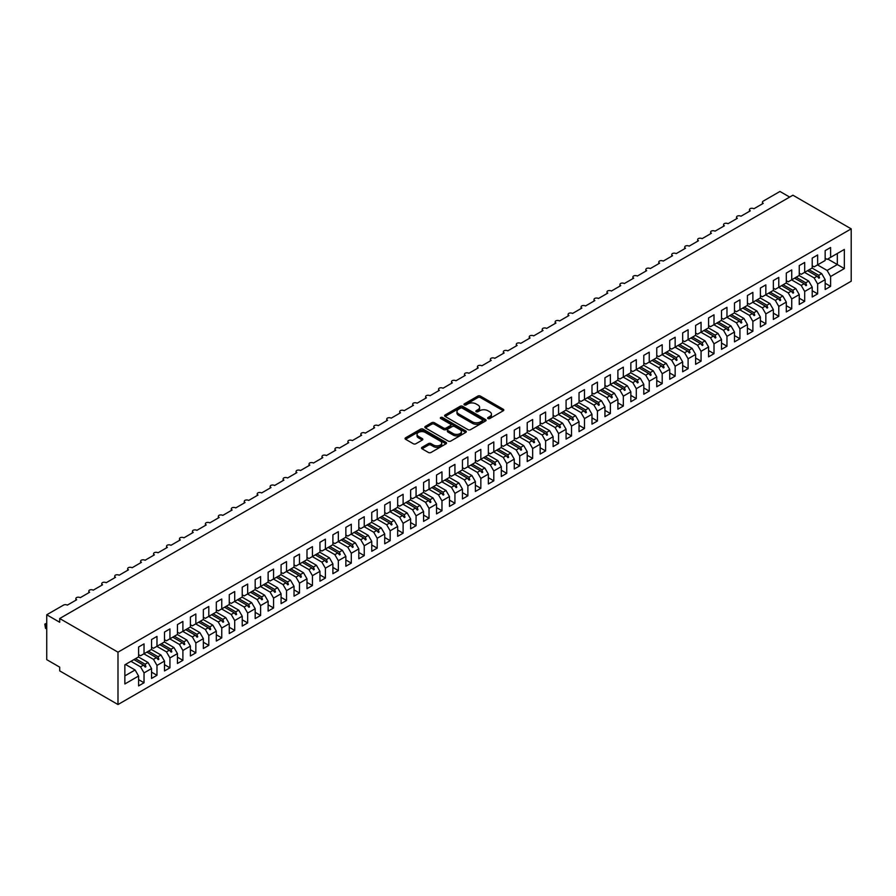 <?xml version="1.0" encoding="UTF-8"?>
<svg xmlns="http://www.w3.org/2000/svg" width="896" height="896" viewBox="0 0 896 896"><rect width="100%" height="100%" fill="white"/><g stroke="black" fill="none" stroke-linecap="round" stroke-linejoin="round"><path stroke-width="1.34" d="M487.995 418.555A1.254 0.728 0 0 0 489.776 418.555L503.294 410.749A1.803 1.042 0 0 0 503.821 410.021A1.803 1.042 0 0 0 503.294 409.282L480.402 396.077A1.803 1.042 0 0 0 477.859 396.077L464.352 403.872A1.254 0.728 0 0 0 466.133 404.902L467.88 403.894A5.757 3.326 0 0 1 476.011 403.894L477.926 404.992A5.757 3.326 0 0 1 479.606 407.344A5.757 3.326 0 0 1 477.926 409.685L476.179 410.704A1.254 0.728 0 0 0 477.96 411.723L479.707 410.715A5.757 3.326 0 0 1 487.838 410.715L489.754 411.813A5.757 3.326 0 0 1 491.434 414.165A5.757 3.326 0 0 1 489.754 416.517L487.995 417.525A1.254 0.728 0 0 0 487.995 418.555L487.995 417.525M422.038 447.317A1.803 1.042 0 0 0 421.512 448.045A1.803 1.042 0 0 0 422.038 448.784L428.456 452.491A1.803 1.042 0 0 0 430.998 452.491L446.006 443.822A1.803 1.042 0 0 0 446.533 443.094A1.803 1.042 0 0 0 446.006 442.355L423.125 429.139A1.803 1.042 0 0 0 420.571 429.139L405.574 437.808A1.803 1.042 0 0 0 405.048 438.536A1.803 1.042 0 0 0 405.574 439.275L413.325 443.755A1.803 1.042 0 0 0 415.867 443.755L422.296 440.048A1.803 1.042 0 0 0 422.822 439.309A1.803 1.042 0 0 0 422.296 438.581L418.443 436.352A4.805 2.778 0 0 1 417.032 434.392A4.805 2.778 0 0 1 420.011 431.827A4.805 2.778 0 0 1 425.253 432.432L440.317 441.123A4.805 2.778 0 0 1 441.728 443.094A4.805 2.778 0 0 1 438.76 445.659A4.805 2.778 0 0 1 433.518 445.054L430.998 443.61A1.803 1.042 0 0 0 428.456 443.61L422.038 447.317L422.038 448.784M851.2 228.861L117.992 652.176L117.992 704.536L851.2 281.221L851.2 228.861L792.904 195.205L59.696 618.52L59.696 622.261L46.738 614.779L63.448 605.136A2.744 1.59 180 0 1 67.334 605.136L76.664 599.749A2.744 1.59 0 0 1 75.858 598.629A2.744 1.59 0 0 1 76.541 597.587A2.744 1.59 180 0 1 80.293 597.654L89.622 592.267A2.744 1.59 0 0 1 88.816 591.147A2.744 1.59 0 0 1 89.499 590.106A2.744 1.59 180 0 1 93.251 590.173L102.57 584.797A2.744 1.59 0 0 1 101.774 583.666A2.744 1.59 0 0 1 102.446 582.624A2.744 1.59 180 0 1 106.198 582.702L115.528 577.315A2.744 1.59 0 0 1 114.722 576.195A2.744 1.59 0 0 1 115.405 575.142A2.744 1.59 180 0 1 119.157 575.221L128.486 569.834A2.744 1.59 0 0 1 127.68 568.714A2.744 1.59 0 0 1 128.363 567.672A2.744 1.59 180 0 1 132.115 567.739L141.434 562.352A2.744 1.59 0 0 1 140.638 561.232A2.744 1.59 0 0 1 141.31 560.19A2.744 1.59 180 0 1 145.062 560.258L154.392 554.87A2.744 1.59 0 0 1 153.586 553.75A2.744 1.59 0 0 1 154.269 552.709A2.744 1.59 180 0 1 158.021 552.776L167.35 547.4A2.744 1.59 0 0 1 166.544 546.28A2.744 1.59 0 0 1 167.216 545.227A2.744 1.59 180 0 1 170.968 545.306L180.298 539.918A2.744 1.59 0 0 1 179.491 538.798A2.744 1.59 0 0 1 180.174 537.746A2.744 1.59 180 0 1 183.926 537.824L193.256 532.437A2.744 1.59 0 0 1 192.45 531.317A2.744 1.59 0 0 1 193.133 530.275A2.744 1.59 180 0 1 196.885 530.342L206.214 524.955A2.744 1.59 0 0 1 205.408 523.835A2.744 1.59 0 0 1 206.08 522.794A2.744 1.59 180 0 1 209.832 522.861L219.162 517.485A2.744 1.59 0 0 1 218.355 516.354A2.744 1.59 0 0 1 219.038 515.312A2.744 1.59 180 0 1 222.79 515.39L232.12 510.003A2.744 1.59 0 0 1 231.314 508.883A2.744 1.59 0 0 1 231.997 507.83A2.744 1.59 180 0 1 235.749 507.909L245.067 502.522A2.744 1.59 0 0 1 244.272 501.402A2.744 1.59 0 0 1 244.944 500.36A2.744 1.59 180 0 1 248.696 500.427L258.026 495.04A2.744 1.59 0 0 1 257.219 493.92A2.744 1.59 0 0 1 257.902 492.878A2.744 1.59 180 0 1 261.654 492.946L270.984 487.558A2.744 1.59 0 0 1 270.178 486.438A2.744 1.59 0 0 1 270.85 485.397A2.744 1.59 180 0 1 274.613 485.475L283.931 480.088A2.744 1.59 0 0 1 283.125 478.968A2.744 1.59 0 0 1 283.808 477.915A2.744 1.59 180 0 1 287.56 477.994L296.89 472.606A2.744 1.59 0 0 1 296.083 471.486A2.744 1.59 0 0 1 296.766 470.445A2.744 1.59 180 0 1 300.518 470.512L309.848 465.125A2.744 1.59 0 0 1 309.042 464.005A2.744 1.59 0 0 1 309.714 462.963A2.744 1.59 180 0 1 313.466 463.03L322.795 457.643A2.744 1.59 0 0 1 321.989 456.523A2.744 1.59 0 0 1 322.672 455.482A2.744 1.59 180 0 1 326.424 455.549L335.754 450.173A2.744 1.59 0 0 1 334.947 449.042A2.744 1.59 0 0 1 335.63 448A2.744 1.59 180 0 1 339.382 448.078L348.701 442.691A2.744 1.59 0 0 1 347.906 441.571A2.744 1.59 0 0 1 348.578 440.518A2.744 1.59 180 0 1 352.33 440.597L361.659 435.21A2.744 1.59 0 0 1 360.853 434.09A2.744 1.59 0 0 1 361.536 433.048A2.744 1.59 180 0 1 365.288 433.115L374.618 427.728A2.744 1.59 0 0 1 373.811 426.608A2.744 1.59 0 0 1 374.483 425.566A2.744 1.59 180 0 1 378.246 425.634L387.565 420.258A2.744 1.59 0 0 1 386.758 419.126A2.744 1.59 0 0 1 387.442 418.085A2.744 1.59 180 0 1 391.194 418.163L400.523 412.776A2.744 1.59 0 0 1 399.717 411.656A2.744 1.59 0 0 1 400.4 410.603A2.744 1.59 180 0 1 404.152 410.682L413.482 405.294A2.744 1.59 0 0 1 412.675 404.174A2.744 1.59 0 0 1 413.347 403.133A2.744 1.59 180 0 1 417.099 403.2L426.429 397.813A2.744 1.59 0 0 1 425.622 396.693A2.744 1.59 0 0 1 426.306 395.651A2.744 1.59 180 0 1 430.058 395.718L439.387 390.331A2.744 1.59 0 0 1 438.581 389.211A2.744 1.59 0 0 1 439.264 388.17A2.744 1.59 180 0 1 443.016 388.237L452.334 382.861A2.744 1.59 0 0 1 451.539 381.741A2.744 1.59 0 0 1 452.211 380.688A2.744 1.59 180 0 1 455.963 380.766L465.293 375.379A2.744 1.59 0 0 1 464.486 374.259A2.744 1.59 0 0 1 465.17 373.206A2.744 1.59 180 0 1 468.922 373.285L478.251 367.898A2.744 1.59 0 0 1 477.445 366.778A2.744 1.59 0 0 1 478.128 365.736A2.744 1.59 180 0 1 481.88 365.803L491.198 360.416A2.744 1.59 0 0 1 490.392 359.296A2.744 1.59 0 0 1 491.075 358.254A2.744 1.59 180 0 1 494.827 358.322L504.157 352.946A2.744 1.59 0 0 1 503.35 351.814A2.744 1.59 0 0 1 504.034 350.773A2.744 1.59 180 0 1 507.786 350.851L517.115 345.464A2.744 1.59 0 0 1 516.309 344.344A2.744 1.59 0 0 1 516.981 343.291A2.744 1.59 180 0 1 520.733 343.37L530.062 337.982A2.744 1.59 0 0 1 529.256 336.862A2.744 1.59 0 0 1 529.939 335.821A2.744 1.59 180 0 1 533.691 335.888L543.021 330.501A2.744 1.59 0 0 1 542.214 329.381A2.744 1.59 0 0 1 542.898 328.339A2.744 1.59 180 0 1 546.65 328.406L555.968 323.019A2.744 1.59 0 0 1 555.173 321.899A2.744 1.59 0 0 1 555.845 320.858A2.744 1.59 180 0 1 559.597 320.936L568.926 315.549A2.744 1.59 0 0 1 568.12 314.429A2.744 1.59 0 0 1 568.803 313.376A2.744 1.59 180 0 1 572.555 313.454L581.885 308.067A2.744 1.59 0 0 1 581.078 306.947A2.744 1.59 0 0 1 581.762 305.906A2.744 1.59 180 0 1 585.514 305.973L594.832 300.586A2.744 1.59 0 0 1 594.026 299.466A2.744 1.59 0 0 1 594.709 298.424A2.744 1.59 180 0 1 598.461 298.491L607.79 293.104A2.744 1.59 0 0 1 606.984 291.984A2.744 1.59 0 0 1 607.667 290.942A2.744 1.59 180 0 1 611.419 291.01L620.749 285.634A2.744 1.59 0 0 1 619.942 284.502A2.744 1.59 0 0 1 620.614 283.461A2.744 1.59 180 0 1 624.366 283.539L633.696 278.152A2.744 1.59 0 0 1 632.89 277.032A2.744 1.59 0 0 1 633.573 275.979A2.744 1.59 180 0 1 637.325 276.058L646.654 270.67A2.744 1.59 0 0 1 645.848 269.55A2.744 1.59 0 0 1 646.531 268.509A2.744 1.59 180 0 1 650.283 268.576L659.602 263.189A2.744 1.59 0 0 1 658.806 262.069A2.744 1.59 0 0 1 659.478 261.027A2.744 1.59 180 0 1 663.23 261.094L672.56 255.718A2.744 1.59 0 0 1 671.754 254.587A2.744 1.59 0 0 1 672.437 253.546A2.744 1.59 180 0 1 676.189 253.624L685.518 248.237A2.744 1.59 0 0 1 684.712 247.117A2.744 1.59 0 0 1 685.395 246.064A2.744 1.59 180 0 1 689.147 246.142L698.466 240.755A2.744 1.59 0 0 1 697.659 239.635A2.744 1.59 0 0 1 698.342 238.594A2.744 1.59 180 0 1 702.094 238.661L711.424 233.274A2.744 1.59 0 0 1 710.618 232.154A2.744 1.59 0 0 1 711.301 231.112A2.744 1.59 180 0 1 715.053 231.179L724.382 225.792A2.744 1.59 0 0 1 723.576 224.672A2.744 1.59 0 0 1 724.248 223.63A2.744 1.59 180 0 1 728 223.698L737.33 218.322A2.744 1.59 0 0 1 736.523 217.202A2.744 1.59 0 0 1 737.206 216.149A2.744 1.59 180 0 1 740.958 216.227L750.288 210.84A2.744 1.59 0 0 1 749.482 209.72A2.744 1.59 0 0 1 750.165 208.667A2.744 1.59 180 0 1 753.917 208.746L763.235 203.358A2.744 1.59 0 0 1 762.44 202.238A2.744 1.59 0 0 1 763.235 201.118L779.957 191.464L789.667 197.075M117.992 652.176L59.696 618.52M468.003 429.654A1.803 1.042 0 0 0 470.546 429.654L485.554 420.997A1.803 1.042 0 0 0 486.08 420.258A1.803 1.042 0 0 0 485.554 419.53L462.661 406.314A1.803 1.042 0 0 0 460.118 406.314L445.122 414.971A1.803 1.042 0 0 0 444.595 415.71A1.803 1.042 0 0 0 445.122 416.438L468.003 429.654M441.235 418.824A1.254 0.728 0 0 1 442.512 419.003L465.752 432.421L450.778 441.078A1.803 1.042 0 0 1 448.235 441.078L425.342 427.862L425.342 426.395A1.803 1.042 0 0 0 424.816 427.123A1.803 1.042 0 0 0 425.342 427.862M425.342 426.395L431.771 422.688A1.803 1.042 0 0 1 434.314 422.688L443.587 428.042A1.803 1.042 0 0 0 446.13 428.042L450.397 425.578A1.803 1.042 0 0 0 450.923 424.85A1.803 1.042 0 0 0 450.397 424.11L440.731 418.533A1.254 0.728 0 0 1 442.512 417.502L465.774 430.942A1.803 1.042 0 0 1 466.301 431.682A1.803 1.042 0 0 1 465.774 432.41L465.774 430.942M138.589 654.651L140.526 655.771L144.032 653.744L144.032 643.877L138.589 647.013L138.589 656.891L124.858 664.821L124.858 683.962L138.589 676.032L135.094 669.984L125.507 664.44M138.589 679.627L144.032 682.763L144.032 672.896L151.547 668.562L148.042 662.502L138.454 656.97M130.939 661.304L140.526 666.837L144.032 672.896M151.547 647.17L153.485 648.29L156.979 646.274L156.979 636.395L151.547 639.542L151.547 649.41L144.032 653.744M151.547 672.146L156.979 675.293L156.979 665.414L164.494 661.08L161 655.021L151.413 649.488M143.898 653.822L153.485 659.355L156.979 665.414M164.494 639.688L166.443 640.808L169.938 638.792L169.938 628.914L164.494 632.061L164.494 641.928L156.979 646.274M164.494 664.664L169.938 667.811L169.938 657.933L177.453 653.598L173.958 647.539L164.371 642.006M156.856 646.341L166.443 651.874L169.938 657.933M177.453 632.206L179.39 633.326L182.896 631.31L182.896 621.443L177.453 624.579L177.453 634.458L169.938 638.792M177.453 657.194L182.896 660.33L182.896 650.462L190.4 646.117L186.906 640.058L177.318 634.525M169.803 638.87L179.39 644.403L182.896 650.462M190.4 624.725L192.349 625.856L195.843 623.829L195.843 613.962L190.4 617.098L190.4 626.976L182.896 631.31M190.4 649.712L195.843 652.848L195.843 642.981L203.358 638.646L199.864 632.587L190.277 627.043M182.762 631.389L192.349 636.922L195.843 642.981M203.358 617.254L205.307 618.374L208.802 616.358L208.802 606.48L203.358 609.627L203.358 619.494L195.843 623.829M203.358 642.23L208.802 645.378L208.802 635.499L216.317 631.165L212.811 625.106L203.224 619.573M195.72 623.907L205.307 629.44L208.802 635.499M216.317 609.773L218.254 610.893L221.749 608.877L221.749 598.998L216.317 602.146L216.317 612.013L208.802 616.358M216.317 634.749L221.749 637.896L221.749 628.018L229.264 623.683L225.77 617.624L216.182 612.091M208.667 616.426L218.254 621.958L221.749 628.018M229.264 602.291L231.213 603.411L234.707 601.395L234.707 591.528L229.264 594.664L229.264 604.531L221.749 608.877M229.264 627.278L234.707 630.414L234.707 620.547L242.222 616.202L238.728 610.142L229.141 604.61M221.626 608.944L231.213 614.488L234.707 620.547M242.222 594.81L244.16 595.941L247.666 593.914L247.666 584.046L242.222 587.182L242.222 597.061L234.707 601.395M242.222 619.797L247.666 622.933L247.666 613.066L255.181 608.72L251.675 602.672L242.088 597.128M234.584 601.474L244.16 607.006L247.666 613.066M255.181 587.339L257.118 588.459L260.613 586.432L260.613 576.565L255.181 579.701L255.181 589.579L247.666 593.914M255.181 612.315L260.613 615.451L260.613 605.584L268.128 601.25L264.634 595.19L255.046 589.658M247.531 593.992L257.118 599.525L260.613 605.584M268.128 579.858L270.077 580.978L273.571 578.962L273.571 569.083L268.128 572.23L268.128 582.098L260.613 586.432M268.128 604.834L273.571 607.981L273.571 598.102L281.086 593.768L277.592 587.709L268.005 582.176M260.49 586.51L270.077 592.043L273.571 598.102M281.086 572.376L283.024 573.496L286.53 571.48L286.53 561.602L281.086 564.749L281.086 574.616L273.571 578.962M281.086 597.352L286.53 600.499L286.53 590.621L294.034 586.286L290.539 580.227L280.952 574.694M273.437 579.029L283.024 584.573L286.53 590.621M294.034 564.894L295.982 566.014L299.477 563.998L299.477 554.131L294.034 557.267L294.034 567.146L286.53 571.48M294.034 589.882L299.477 593.018L299.477 583.15L306.992 578.805L303.498 572.746L293.91 567.213M286.395 571.558L295.982 577.091L299.477 583.15M306.992 557.424L308.941 558.544L312.435 556.517L312.435 546.65L306.992 549.786L306.992 559.664L299.477 563.998M306.992 582.4L312.435 585.536L312.435 575.669L319.95 571.334L316.445 565.275L306.858 559.742M299.354 564.077L308.941 569.61L312.435 575.669M319.95 549.942L321.888 551.062L325.382 549.046L325.382 539.168L319.95 542.315L319.95 552.182L312.435 556.517M319.95 574.918L325.382 578.066L325.382 568.187L332.898 563.853L329.403 557.794L319.816 552.261M312.301 556.595L321.888 562.128L325.382 568.187M332.898 542.461L334.846 543.581L338.341 541.565L338.341 531.686L332.898 534.834L332.898 544.701L325.382 549.046M332.898 567.437L338.341 570.584L338.341 560.706L345.856 556.371L342.362 550.312L332.774 544.779M325.259 549.114L334.846 554.646L338.341 560.706M345.856 534.979L347.794 536.099L351.299 534.083L351.299 524.216L345.856 527.352L345.856 537.23L338.341 541.565M345.856 559.966L351.299 563.102L351.299 553.235L358.814 548.89L355.309 542.83L345.722 537.298M338.218 541.643L347.794 547.176L351.299 553.235M358.814 527.498L360.752 528.629L364.246 526.602L364.246 516.734L358.814 519.87L358.814 529.749L351.299 534.083M358.814 552.485L364.246 555.621L364.246 545.754L371.762 541.408L368.267 535.36L358.68 529.816M351.165 534.162L360.752 539.694L364.246 545.754M371.762 520.027L373.71 521.147L377.205 519.131L377.205 509.253L371.762 512.389L371.762 522.267L364.246 526.602M371.762 545.003L377.205 548.15L377.205 538.272L384.72 533.938L381.226 527.878L371.638 522.346M364.123 526.68L373.71 532.213L377.205 538.272M384.72 512.546L386.658 513.666L390.163 511.65L390.163 501.771L384.72 504.918L384.72 514.786L377.205 519.131M384.72 537.522L390.163 540.669L390.163 530.79L397.667 526.456L394.173 520.397L384.586 514.864M377.07 519.198L386.658 524.731L390.163 530.79M397.667 505.064L399.616 506.184L403.11 504.168L403.11 494.29L397.667 497.437L397.667 507.304L390.163 511.65M397.667 530.04L403.11 533.187L403.11 523.309L410.626 518.974L407.131 512.915L397.544 507.382M390.029 511.717L399.616 517.261L403.11 523.309M410.626 497.582L412.574 498.702L416.069 496.686L416.069 486.819L410.626 489.955L410.626 499.834L403.11 504.168M410.626 522.57L416.069 525.706L416.069 515.838L423.584 511.493L420.078 505.434L410.502 499.901M402.987 504.246L412.574 509.779L416.069 515.838M423.584 490.112L425.522 491.232L429.027 489.205L429.027 479.338L423.584 482.474L423.584 492.352L416.069 496.686M423.584 515.088L429.027 518.224L429.027 508.357L436.531 504.022L433.037 497.963L423.45 492.43M415.934 496.765L425.522 502.298L429.027 508.357M436.531 482.63L438.48 483.75L441.974 481.734L441.974 471.856L436.531 475.003L436.531 484.87L429.027 489.205M436.531 507.606L441.974 510.754L441.974 500.875L449.49 496.541L445.995 490.482L436.408 484.949M428.893 489.283L438.48 494.816L441.974 500.875M449.49 475.149L451.427 476.269L454.933 474.253L454.933 464.374L449.49 467.522L449.49 477.389L441.974 481.734M449.49 500.125L454.933 503.272L454.933 493.394L462.448 489.059L458.942 483L449.355 477.467M441.851 481.802L451.427 487.334L454.933 493.394M462.448 467.667L464.386 468.787L467.88 466.771L467.88 456.904L462.448 460.04L462.448 469.918L454.933 474.253M462.448 492.654L467.88 495.79L467.88 485.923L475.395 481.578L471.901 475.518L462.314 469.986M454.798 474.331L464.386 479.864L467.88 485.923M475.395 460.186L477.344 461.317L480.838 459.29L480.838 449.422L475.395 452.558L475.395 462.437L467.88 466.771M475.395 485.173L480.838 488.309L480.838 478.442L488.354 474.107L484.859 468.048L475.272 462.504M467.757 466.85L477.344 472.382L480.838 478.442M488.354 452.715L490.291 453.835L493.797 451.819L493.797 441.941L488.354 445.088L488.354 454.955L480.838 459.29M488.354 477.691L493.797 480.838L493.797 470.96L501.301 466.626L497.806 460.566L488.219 455.034M480.704 459.368L490.291 464.901L493.797 470.96M501.301 445.234L503.25 446.354L506.744 444.338L506.744 434.459L501.301 437.606L501.301 447.474L493.797 451.819M501.301 470.21L506.744 473.357L506.744 463.478L514.259 459.144L510.765 453.085L501.178 447.552M493.662 451.886L503.25 457.419L506.744 463.478M514.259 437.752L516.208 438.872L519.702 436.856L519.702 426.989L514.259 430.125L514.259 439.992L506.744 444.338M514.259 462.739L519.702 465.875L519.702 456.008L527.218 451.662L523.712 445.603L514.136 440.07M506.621 444.405L516.208 449.949L519.702 456.008M527.218 430.27L529.155 431.402L532.661 429.374L532.661 419.507L527.218 422.643L527.218 432.522L519.702 436.856M527.218 455.258L532.661 458.394L532.661 448.526L540.165 444.181L536.67 438.133L527.083 432.589M519.568 436.934L529.155 442.467L532.661 448.526M540.165 422.8L542.114 423.92L545.608 421.893L545.608 412.026L540.165 415.162L540.165 425.04L532.661 429.374M540.165 447.776L545.608 450.912L545.608 441.045L553.123 436.71L549.629 430.651L540.042 425.118M532.526 429.453L542.114 434.986L545.608 441.045M553.123 415.318L555.061 416.438L558.566 414.422L558.566 404.544L553.123 407.691L553.123 417.558L545.608 421.893M553.123 440.294L558.566 443.442L558.566 433.563L566.082 429.229L562.576 423.17L552.989 417.637M545.485 421.971L555.061 427.504L558.566 433.563M566.082 407.837L568.019 408.957L571.514 406.941L571.514 397.062L566.082 400.21L566.082 410.077L558.566 414.422M566.082 432.813L571.514 435.96L571.514 426.082L579.029 421.747L575.534 415.688L565.947 410.155M558.432 414.49L568.019 420.034L571.514 426.082M579.029 400.355L580.978 401.475L584.472 399.459L584.472 389.592L579.029 392.728L579.029 402.606L571.514 406.941M579.029 425.342L584.472 428.478L584.472 418.611L591.987 414.266L588.493 408.206L578.906 402.674M571.39 407.019L580.978 412.552L584.472 418.611M591.987 392.885L593.925 394.005L597.43 391.978L597.43 382.11L591.987 385.246L591.987 395.125L584.472 399.459M591.987 417.861L597.43 420.997L597.43 411.13L604.946 406.795L601.44 400.736L591.853 395.203M584.338 399.538L593.925 405.07L597.43 411.13M604.946 385.403L606.883 386.523L610.378 384.507L610.378 374.629L604.946 377.776L604.946 387.643L597.43 391.978M604.946 410.379L610.378 413.526L610.378 403.648L617.893 399.314L614.398 393.254L604.811 387.722M597.296 392.056L606.883 397.589L610.378 403.648M617.893 377.922L619.842 379.042L623.336 377.026L623.336 367.147L617.893 370.294L617.893 380.162L610.378 384.507M617.893 402.898L623.336 406.045L623.336 396.166L630.851 391.832L627.346 385.773L617.77 380.24M610.254 384.574L619.842 390.107L623.336 396.166M630.851 370.44L632.789 371.56L636.294 369.544L636.294 359.677L630.851 362.813L630.851 372.691L623.336 377.026M630.851 395.427L636.294 398.563L636.294 388.696L643.798 384.35L640.304 378.291L630.717 372.758M623.202 377.104L632.789 382.637L636.294 388.696M643.798 362.958L645.747 364.09L649.242 362.062L649.242 352.195L643.798 355.331L643.798 365.21L636.294 369.544M643.798 387.946L649.242 391.082L649.242 381.214L656.757 376.869L653.262 370.821L643.675 365.277M636.16 369.622L645.747 375.155L649.242 381.214M656.757 355.488L658.706 356.608L662.2 354.592L662.2 344.714L656.757 347.85L656.757 357.728L649.242 362.062M656.757 380.464L662.2 383.6L662.2 373.733L669.715 369.398L666.21 363.339L656.622 357.806M649.118 362.141L658.706 367.674L662.2 373.733M669.715 348.006L671.653 349.126L675.147 347.11L675.147 337.232L669.715 340.379L669.715 350.246L662.2 354.592M669.715 372.982L675.147 376.13L675.147 366.251L682.662 361.917L679.168 355.858L669.581 350.325M662.066 354.659L671.653 360.192L675.147 366.251M682.662 340.525L684.611 341.645L688.106 339.629L688.106 329.75L682.662 332.898L682.662 342.765L675.147 347.11M682.662 365.501L688.106 368.648L688.106 358.77L695.621 354.435L692.126 348.376L682.539 342.843M675.024 347.178L684.611 352.722L688.106 358.77M695.621 333.043L697.558 334.163L701.064 332.147L701.064 322.28L695.621 325.416L695.621 335.294L688.106 339.629M695.621 358.03L701.064 361.166L701.064 351.299L708.579 346.954L705.074 340.894L695.486 335.362M687.971 339.707L697.558 345.24L701.064 351.299M708.579 325.573L710.517 326.693L714.011 324.666L714.011 314.798L708.579 317.934L708.579 327.813L701.064 332.147M708.579 350.549L714.011 353.685L714.011 343.818L721.526 339.483L718.032 333.424L708.445 327.891M700.93 332.226L710.517 337.758L714.011 343.818M721.526 318.091L723.475 319.211L726.97 317.195L726.97 307.317L721.526 310.464L721.526 320.331L714.011 324.666M721.526 343.067L726.97 346.214L726.97 336.336L734.485 332.002L730.979 325.942L721.403 320.41M713.888 324.744L723.475 330.277L726.97 336.336M734.485 310.61L736.422 311.73L739.928 309.714L739.928 299.835L734.485 302.982L734.485 312.85L726.97 317.195M734.485 335.586L739.928 338.733L739.928 328.854L747.432 324.52L743.938 318.461L734.35 312.928M726.835 317.262L736.422 322.795L739.928 328.854M747.432 303.128L749.381 304.248L752.875 302.232L752.875 292.365L747.432 295.501L747.432 305.379L739.928 309.714M747.432 328.115L752.875 331.251L752.875 321.384L760.39 317.038L756.896 310.979L747.309 305.446M739.794 309.792L749.381 315.325L752.875 321.384M760.39 295.646L762.339 296.778L765.834 294.75L765.834 284.883L760.39 288.019L760.39 297.898L752.875 302.232M760.39 320.634L765.834 323.77L765.834 313.902L773.349 309.568L769.843 303.509L760.256 297.965M752.752 302.31L762.339 307.843L765.834 313.902M773.349 288.176L775.286 289.296L778.781 287.28L778.781 277.402L773.349 280.549L773.349 290.416L765.834 294.75M773.349 313.152L778.781 316.299L778.781 306.421L786.296 302.086L782.802 296.027L773.214 290.494M765.699 294.829L775.286 300.362L778.781 306.421M786.296 280.694L788.245 281.814L791.739 279.798L791.739 269.92L786.296 273.067L786.296 282.934L778.781 287.28M786.296 305.67L791.739 308.818L791.739 298.939L799.254 294.605L795.76 288.546L786.173 283.013M778.658 287.347L788.245 292.88L791.739 298.939M799.254 273.213L801.192 274.333L804.698 272.317L804.698 262.45L799.254 265.586L799.254 275.453L791.739 279.798M799.254 298.2L804.698 301.336L804.698 291.469L812.213 287.123L808.707 281.064L799.12 275.531M791.605 279.866L801.192 285.41L804.698 291.469M812.213 265.731L814.15 266.862L817.645 264.835L817.645 254.968L812.213 258.104L812.213 267.982L804.698 272.317M812.213 290.718L817.645 293.854L817.645 283.987L825.16 279.642L825.16 289.52L830.603 286.373L830.603 276.506L844.334 268.576L837.334 264.544L837.334 253.467L844.334 249.435L844.334 268.576M804.563 272.395L814.15 277.928L817.645 283.987M825.16 258.261L827.109 259.381L830.603 257.354L830.603 247.486L825.16 250.622L825.16 260.501L817.645 264.835M825.16 283.237L830.603 286.373M817.522 264.914L827.109 270.446L830.603 276.506M46.738 614.779L46.738 659.658L59.696 667.139L59.696 670.88L117.992 704.536M144.032 682.763L138.589 685.91L138.589 676.032M156.979 675.293L151.547 678.429L151.547 668.562M169.938 667.811L164.494 670.947L164.494 661.08M182.896 660.33L177.453 663.477L177.453 653.598M195.843 652.848L190.4 655.995L190.4 646.117M208.802 645.378L203.358 648.514L203.358 638.646M221.749 637.896L216.317 641.032L216.317 631.165M234.707 630.414L229.264 633.55L229.264 623.683M247.666 622.933L242.222 626.08L242.222 616.202M260.613 615.451L255.181 618.598L255.181 608.72M273.571 607.981L268.128 611.117L268.128 601.25M286.53 600.499L281.086 603.635L281.086 593.768M299.477 593.018L294.034 596.165L294.034 586.286M312.435 585.536L306.992 588.683L306.992 578.805M325.382 578.066L319.95 581.202L319.95 571.334M338.341 570.584L332.898 573.72L332.898 563.853M351.299 563.102L345.856 566.25L345.856 556.371M364.246 555.621L358.814 558.768L358.814 548.89M377.205 548.15L371.762 551.286L371.762 541.408M390.163 540.669L384.72 543.805L384.72 533.938M403.11 533.187L397.667 536.323L397.667 526.456M416.069 525.706L410.626 528.853L410.626 518.974M429.027 518.224L423.584 521.371L423.584 511.493M441.974 510.754L436.531 513.89L436.531 504.022M454.933 503.272L449.49 506.408L449.49 496.541M467.88 495.79L462.448 498.938L462.448 489.059M480.838 488.309L475.395 491.456L475.395 481.578M493.797 480.838L488.354 483.974L488.354 474.107M506.744 473.357L501.301 476.493L501.301 466.626M519.702 465.875L514.259 469.011L514.259 459.144M532.661 458.394L527.218 461.541L527.218 451.662M545.608 450.912L540.165 454.059L540.165 444.181M558.566 443.442L553.123 446.578L553.123 436.71M571.514 435.96L566.082 439.096L566.082 429.229M584.472 428.478L579.029 431.626L579.029 421.747M597.43 420.997L591.987 424.144L591.987 414.266M610.378 413.526L604.946 416.662L604.946 406.795M623.336 406.045L617.893 409.181L617.893 399.314M636.294 398.563L630.851 401.71L630.851 391.832M649.242 391.082L643.798 394.229L643.798 384.35M662.2 383.6L656.757 386.747L656.757 376.869M675.147 376.13L669.715 379.266L669.715 369.398M688.106 368.648L682.662 371.784L682.662 361.917M701.064 361.166L695.621 364.314L695.621 354.435M714.011 353.685L708.579 356.832L708.579 346.954M726.97 346.214L721.526 349.35L721.526 339.483M739.928 338.733L734.485 341.869L734.485 332.002M752.875 331.251L747.432 334.398L747.432 324.52M765.834 323.77L760.39 326.917L760.39 317.038M778.781 316.299L773.349 319.435L773.349 309.568M791.739 308.818L786.296 311.954L786.296 302.086M804.698 301.336L799.254 304.472L799.254 294.605M817.645 293.854L812.213 297.002L812.213 287.123M830.603 257.354L844.334 249.435M145.085 653.139L145.902 652.669M135.498 658.672L145.085 664.205L148.042 662.502M140.526 666.837L143.494 665.123L145.264 667.094L145.902 666.725L145.085 664.205M133.907 659.59L143.494 665.123M158.032 645.658L158.861 645.187M148.456 651.19L158.032 656.734L161 655.021M153.485 659.355L156.442 657.653L158.211 659.624L158.861 659.243L158.032 656.734M146.866 652.109L156.442 657.653M170.99 638.187L171.819 637.706M161.403 643.72L170.99 649.253L173.958 647.539M166.443 651.874L169.4 650.171L171.17 652.142L171.819 651.762L170.99 649.253M159.813 644.638L169.4 650.171M183.949 630.706L184.766 630.224M174.362 636.238L183.949 641.771L186.906 640.058M179.39 644.403L182.358 642.69L184.117 644.661L184.766 644.291L183.949 641.771M172.771 637.157L182.358 642.69M196.896 623.224L197.725 622.742M187.309 628.757L196.896 634.29L199.864 632.587M192.349 636.922L195.306 635.208L197.075 637.179L197.725 636.81L196.896 634.29M185.718 629.675L195.306 635.208M209.854 615.742L210.683 615.272M200.267 621.275L209.854 626.819L212.811 625.106M205.307 629.44L208.264 627.738L210.034 629.709L210.683 629.328L209.854 626.819M198.677 622.194L208.264 627.738M222.813 608.261L223.63 607.79M213.226 613.805L222.813 619.338L225.77 617.624M218.254 621.958L221.222 620.256L222.981 622.227L223.63 621.846L222.813 619.338M211.635 614.723L221.222 620.256M235.76 600.79L236.589 600.309M226.173 606.323L235.76 611.856L238.728 610.142M231.213 614.488L234.17 612.774L235.939 614.746L236.589 614.376L235.76 611.856M224.582 607.242L234.17 612.774M248.718 593.309L249.536 592.827M239.131 598.842L248.718 604.374L251.675 602.672M244.16 607.006L247.128 605.293L248.898 607.264L249.536 606.894L248.718 604.374M237.541 599.76L247.128 605.293M261.666 585.827L262.494 585.357M252.09 591.36L261.666 596.893L264.634 595.19M257.118 599.525L260.075 597.811L261.845 599.782L262.494 599.413L261.666 596.893M250.499 592.278L260.075 597.811M274.624 578.346L275.453 577.875M265.037 583.878L274.624 589.422L277.592 587.709M270.077 592.043L273.034 590.341L274.803 592.312L275.453 591.931L274.624 589.422M263.446 584.797L273.034 590.341M287.582 570.875L288.4 570.394M277.995 576.408L287.582 581.941L290.539 580.227M283.024 584.573L285.992 582.859L287.75 584.83L288.4 584.461L287.582 581.941M276.405 577.326L285.992 582.859M300.53 563.394L301.358 562.912M290.942 568.926L300.53 574.459L303.498 572.746M295.982 577.091L298.939 575.378L300.709 577.349L301.358 576.979L300.53 574.459M289.352 569.845L298.939 575.378M313.488 555.912L314.317 555.442M303.901 561.445L313.488 566.978L316.445 565.275M308.941 569.61L311.898 567.896L313.667 569.867L314.317 569.498L313.488 566.978M302.31 562.363L311.898 567.896M326.446 548.43L327.264 547.96M316.859 553.963L326.446 559.507L329.403 557.794M321.888 562.128L324.856 560.426L326.614 562.397L327.264 562.016L326.446 559.507M315.269 554.882L324.856 560.426M339.394 540.949L340.222 540.478M329.806 546.493L339.394 552.026L342.362 550.312M334.846 554.646L337.803 552.944L339.573 554.915L340.222 554.534L339.394 552.026M328.216 547.411L337.803 552.944M352.352 533.478L353.17 532.997M342.765 539.011L352.352 544.544L355.309 542.83M347.794 547.176L350.762 545.462L352.531 547.434L353.17 547.064L352.352 544.544M341.174 539.93L350.762 545.462M365.31 525.997L366.128 525.515M355.723 531.53L365.31 537.062L368.267 535.36M360.752 539.694L363.709 537.981L365.478 539.952L366.128 539.582L365.31 537.062M354.133 532.448L363.709 537.981M378.258 518.515L379.086 518.045M368.67 524.048L378.258 529.581L381.226 527.878M373.71 532.213L376.667 530.499L378.437 532.482L379.086 532.101L378.258 529.581M367.08 524.966L376.667 530.499M391.216 511.034L392.034 510.563M381.629 516.578L391.216 522.11L394.173 520.397M386.658 524.731L389.626 523.029L391.395 525L392.034 524.619L391.216 522.11M380.038 517.496L389.626 523.029M404.163 503.563L404.992 503.082M394.576 509.096L404.163 514.629L407.131 512.915M399.616 517.261L402.573 515.547L404.342 517.518L404.992 517.149L404.163 514.629M392.986 510.014L402.573 515.547M417.122 496.082L417.95 495.6M407.534 501.614L417.122 507.147L420.078 505.434M412.574 509.779L415.531 508.066L417.301 510.037L417.95 509.667L417.122 507.147M405.944 502.533L415.531 508.066M430.08 488.6L430.898 488.13M420.493 494.133L430.08 499.666L433.037 497.963M425.522 502.298L428.49 500.584L430.248 502.555L430.898 502.186L430.08 499.666M418.902 495.051L428.49 500.584M443.027 481.118L443.856 480.648M433.44 486.651L443.027 492.195L445.995 490.482M438.48 494.816L441.437 493.114L443.206 495.085L443.856 494.704L443.027 492.195M431.85 487.57L441.437 493.114M455.986 473.648L456.803 473.166M446.398 479.181L455.986 484.714L458.942 483M451.427 487.334L454.395 485.632L456.165 487.603L456.803 487.222L455.986 484.714M444.808 480.099L454.395 485.632M468.944 466.166L469.762 465.685M459.357 471.699L468.944 477.232L471.901 475.518M464.386 479.864L467.354 478.15L469.112 480.122L469.762 479.752L468.944 477.232M457.766 472.618L467.354 478.15M481.891 458.685L482.72 458.203M472.304 464.218L481.891 469.75L484.859 468.048M477.344 472.382L480.301 470.669L482.07 472.64L482.72 472.27L481.891 469.75M470.714 465.136L480.301 470.669M494.85 451.203L495.667 450.733M485.262 456.736L494.85 462.28L497.806 460.566M490.291 464.901L493.259 463.198L495.029 465.17L495.667 464.789L494.85 462.28M483.672 457.654L493.259 463.198M507.797 443.722L508.626 443.251M498.21 449.266L507.797 454.798L510.765 453.085M503.25 457.419L506.206 455.717L507.976 457.688L508.626 457.307L507.797 454.798M496.619 450.184L506.206 455.717M520.755 436.251L521.584 435.77M511.168 441.784L520.755 447.317L523.712 445.603M516.208 449.949L519.165 448.235L520.934 450.206L521.584 449.837L520.755 447.317M509.578 442.702L519.165 448.235M533.714 428.77L534.531 428.288M524.126 434.302L533.714 439.835L536.67 438.133M529.155 442.467L532.123 440.754L533.882 442.725L534.531 442.355L533.714 439.835M522.536 435.221L532.123 440.754M546.661 421.288L547.49 420.818M537.074 426.821L546.661 432.354L549.629 430.651M542.114 434.986L545.07 433.272L546.84 435.243L547.49 434.874L546.661 432.354M535.483 427.739L545.07 433.272M559.619 413.806L560.437 413.336M550.032 419.339L559.619 424.883L562.576 423.17M555.061 427.504L558.029 425.802L559.798 427.773L560.437 427.392L559.619 424.883M548.442 420.258L558.029 425.802M572.578 406.336L573.395 405.854M562.99 411.869L572.578 417.402L575.534 415.688M568.019 420.034L570.987 418.32L572.746 420.291L573.395 419.922L572.578 417.402M561.4 412.787L570.987 418.32M585.525 398.854L586.354 398.373M575.938 404.387L585.525 409.92L588.493 408.206M580.978 412.552L583.934 410.838L585.704 412.81L586.354 412.44L585.525 409.92M574.347 405.306L583.934 410.838M598.483 391.373L599.301 390.902M588.896 396.906L598.483 402.438L601.44 400.736M593.925 405.07L596.893 403.357L598.662 405.328L599.301 404.958L598.483 402.438M587.306 397.824L596.893 403.357M611.43 383.891L612.259 383.421M601.854 389.424L611.43 394.968L614.398 393.254M606.883 397.589L609.84 395.886L611.61 397.858L612.259 397.477L611.43 394.968M600.253 390.342L609.84 395.886M624.389 376.41L625.218 375.939M614.802 381.954L624.389 387.486L627.346 385.773M619.842 390.107L622.798 388.405L624.568 390.376L625.218 389.995L624.389 387.486M613.211 382.872L622.798 388.405M637.347 368.939L638.165 368.458M627.76 374.472L637.347 380.005L640.304 378.291M632.789 382.637L635.757 380.923L637.515 382.894L638.165 382.525L637.347 380.005M626.17 375.39L635.757 380.923M650.294 361.458L651.123 360.976M640.707 366.99L650.294 372.523L653.262 370.821M645.747 375.155L648.704 373.442L650.474 375.413L651.123 375.043L650.294 372.523M639.117 367.909L648.704 373.442M663.253 353.976L664.082 353.506M653.666 359.509L663.253 365.042L666.21 363.339M658.706 367.674L661.662 365.96L663.432 367.931L664.082 367.562L663.253 365.042M652.075 360.427L661.662 365.96M676.211 346.494L677.029 346.024M666.624 352.038L676.211 357.571L679.168 355.858M671.653 360.192L674.621 358.49L676.379 360.461L677.029 360.08L676.211 357.571M665.034 352.957L674.621 358.49M689.158 339.024L689.987 338.542M679.571 344.557L689.158 350.09L692.126 348.376M684.611 352.722L687.568 351.008L689.338 352.979L689.987 352.61L689.158 350.09M677.981 345.475L687.568 351.008M702.117 331.542L702.934 331.061M692.53 337.075L702.117 342.608L705.074 340.894M697.558 345.24L700.526 343.526L702.296 345.498L702.934 345.128L702.117 342.608M690.939 337.994L700.526 343.526M715.064 324.061L715.893 323.59M705.488 329.594L715.064 335.126L718.032 333.424M710.517 337.758L713.474 336.045L715.243 338.016L715.893 337.646L715.064 335.126M703.898 330.512L713.474 336.045M728.022 316.579L728.851 316.109M718.435 322.112L728.022 327.656L730.979 325.942M723.475 330.277L726.432 328.574L728.202 330.546L728.851 330.165L728.022 327.656M716.845 323.03L726.432 328.574M740.981 309.109L741.798 308.627M731.394 314.642L740.981 320.174L743.938 318.461M736.422 322.795L739.39 321.093L741.149 323.064L741.798 322.683L740.981 320.174M729.803 315.56L739.39 321.093M753.928 301.627L754.757 301.146M744.341 307.16L753.928 312.693L756.896 310.979M749.381 315.325L752.338 313.611L754.107 315.582L754.757 315.213L753.928 312.693M742.75 308.078L752.338 313.611M766.886 294.146L767.715 293.664M757.299 299.678L766.886 305.211L769.843 303.509M762.339 307.843L765.296 306.13L767.066 308.101L767.715 307.731L766.886 305.211M755.709 300.597L765.296 306.13M779.845 286.664L780.662 286.194M770.258 292.197L779.845 297.741L782.802 296.027M775.286 300.362L778.254 298.659L780.013 300.63L780.662 300.25L779.845 297.741M768.667 293.115L778.254 298.659M792.792 279.182L793.621 278.712M783.205 284.726L792.792 290.259L795.76 288.546M788.245 292.88L791.202 291.178L792.971 293.149L793.621 292.768L792.792 290.259M781.614 285.645L791.202 291.178M805.75 271.712L806.568 271.23M796.163 277.245L805.75 282.778L808.707 281.064M801.192 285.41L804.16 283.696L805.93 285.667L806.568 285.298L805.75 282.778M794.573 278.163L804.16 283.696M818.698 264.23L819.526 263.749M809.122 269.763L818.698 275.296L821.666 273.594L812.078 268.05M814.15 277.928L817.107 276.214L818.877 278.186L819.526 277.816L818.698 275.296M807.531 270.682L817.107 276.214M821.666 273.594L825.16 279.642M827.109 270.446L837.334 264.544L827.747 259M124.858 675.886L135.094 669.984M817.488 276.64L819.526 277.816M804.541 284.122L806.568 285.298M791.582 291.592L793.621 292.768M778.624 299.074L780.662 300.25M765.677 306.555L767.715 307.731M752.718 314.037L754.757 315.213M739.76 321.507L741.798 322.683M726.813 328.989L728.851 330.165M713.854 336.47L715.893 337.646M700.907 343.952L702.934 345.128M687.949 351.434L689.987 352.61M674.99 358.904L677.029 360.08M662.043 366.386L664.082 367.562M649.085 373.867L651.123 375.043M636.126 381.349L638.165 382.525M623.179 388.819L625.218 389.995M610.221 396.301L612.259 397.477M597.274 403.782L599.301 404.958M584.315 411.264L586.354 412.44M571.357 418.746L573.395 419.922M558.41 426.216L560.437 427.392M545.451 433.698L547.49 434.874M532.493 441.179L534.531 442.355M519.546 448.661L521.584 449.837M506.587 456.131L508.626 457.307M493.64 463.613L495.667 464.789M480.682 471.094L482.72 472.27M467.723 478.576L469.762 479.752M454.776 486.046L456.803 487.222M441.818 493.528L443.856 494.704M428.859 501.01L430.898 502.186M415.912 508.491L417.95 509.667M402.954 515.973L404.992 517.149M389.995 523.443L392.034 524.619M377.048 530.925L379.086 532.101M364.09 538.406L366.128 539.582M351.142 545.888L353.17 547.064M338.184 553.358L340.222 554.534M325.226 560.84L327.264 562.016M312.278 568.322L314.317 569.498M299.32 575.803L301.358 576.979M286.362 583.285L288.4 584.461M273.414 590.755L275.453 591.931M260.456 598.237L262.494 599.413M247.509 605.718L249.536 606.894M234.55 613.2L236.589 614.376M221.592 620.67L223.63 621.846M208.645 628.152L210.683 629.328M195.686 635.634L197.725 636.81M182.728 643.115L184.766 644.291M169.781 650.586L171.819 651.762M156.822 658.067L158.861 659.243M143.875 665.549L145.902 666.725M488.499 418.734L489.754 418.018A5.757 3.326 0 0 0 491.434 415.666L491.434 414.165M479.606 407.344L479.606 408.834A5.757 3.326 0 0 1 477.926 411.186L476.672 411.902M503.294 409.282L503.294 410.749L480.402 397.566A1.803 1.042 0 0 0 477.859 397.566L464.856 405.082M485.531 421.008L462.661 407.803A1.803 1.042 0 0 0 460.118 407.803L445.144 416.461M482.373 420.773A1.254 0.728 0 0 0 482.373 419.742L462.28 408.15A1.254 0.728 0 0 0 460.499 408.15L458.662 409.214A5.757 3.326 0 0 0 456.971 411.566A5.757 3.326 0 0 0 458.662 413.907L472.394 421.837A5.757 3.326 0 0 0 480.525 421.837L482.373 420.773L482.373 422.274A1.254 0.728 0 0 0 482.742 421.758L482.742 420.258M456.971 411.566L456.971 413.056A5.757 3.326 0 0 0 458.662 415.408L458.662 413.907M482.373 422.274L480.525 423.338A5.757 3.326 0 0 1 472.394 423.338L458.662 415.408M425.365 427.874L431.771 424.178L431.771 422.688M450.923 424.85L450.923 426.339A1.803 1.042 0 0 1 450.397 427.078L446.13 429.542A1.803 1.042 0 0 1 443.587 429.542L434.314 424.178A1.803 1.042 0 0 0 431.771 424.178M453.219 433.608A4.805 2.778 0 0 0 458.461 434.202A4.805 2.778 0 0 0 461.44 431.637A4.805 2.778 0 0 0 460.029 429.677L454.72 426.608A1.803 1.042 0 0 0 452.178 426.608L447.91 429.072A1.803 1.042 0 0 0 447.384 429.8A1.803 1.042 0 0 0 447.91 430.539L453.219 433.608L453.219 435.098A4.805 2.778 0 0 0 458.461 435.702A4.805 2.778 0 0 0 461.44 433.138L461.44 431.637M447.384 429.8L447.384 431.301A1.803 1.042 0 0 0 447.91 432.029L447.91 430.539M453.219 435.098L447.91 432.029M441.728 443.094L441.728 444.584A4.805 2.778 0 0 1 438.76 447.149A4.805 2.778 0 0 1 433.518 446.555L430.998 445.099A1.803 1.042 0 0 0 428.456 445.099L422.061 448.795M417.032 434.392L417.032 435.893A4.805 2.778 0 0 0 418.443 437.853L418.443 436.352M422.296 438.581L422.296 440.048L418.443 437.853M445.984 443.845L423.125 430.64A1.803 1.042 0 0 0 420.571 430.64L405.597 439.286M812.829 266.09L812.213 266.448M799.87 273.571L799.254 273.93M786.923 281.053L786.296 281.411M773.965 288.534L773.349 288.893M761.006 296.005L760.39 296.363M748.059 303.486L747.432 303.845M735.101 310.968L734.485 311.326M722.142 318.45L721.526 318.808M709.195 325.92L708.579 326.278M696.237 333.402L695.621 333.76M683.29 340.883L682.662 341.242M670.331 348.365L669.715 348.723M657.373 355.846L656.757 356.205M644.426 363.317L643.798 363.675M631.467 370.798L630.851 371.157M618.509 378.28L617.893 378.638M605.562 385.762L604.946 386.12M592.603 393.232L591.987 393.59M579.656 400.714L579.029 401.072M566.698 408.195L566.082 408.554M553.739 415.677L553.123 416.035M540.792 423.158L540.165 423.506M527.834 430.629L527.218 430.987M514.875 438.11L514.259 438.469M501.928 445.592L501.301 445.95M488.97 453.074L488.354 453.432M476.022 460.544L475.395 460.902M463.064 468.026L462.448 468.384M450.106 475.507L449.49 475.866M437.158 482.989L436.531 483.347M424.2 490.459L423.584 490.818M411.242 497.941L410.626 498.299M398.294 505.422L397.667 505.781M385.336 512.904L384.72 513.262M372.389 520.386L371.762 520.744M359.43 527.856L358.814 528.214M346.472 535.338L345.856 535.696M333.525 542.819L332.898 543.178M320.566 550.301L319.95 550.659M307.608 557.771L306.992 558.13M294.661 565.253L294.034 565.611M281.702 572.734L281.086 573.093M268.755 580.216L268.128 580.574M255.797 587.698L255.181 588.045M242.838 595.168L242.222 595.526M229.891 602.65L229.264 603.008M216.933 610.131L216.317 610.49M203.974 617.613L203.358 617.971M191.027 625.083L190.4 625.442M178.069 632.565L177.453 632.923M165.11 640.046L164.494 640.405M152.163 647.528L151.547 647.886M139.205 654.998L138.589 655.357M46.738 623.829L45.517 624.546L46.738 625.251M45.517 628.286L44.8 624.131L45.517 624.546L45.517 628.286L46.738 628.992M44.8 624.131L46.738 623.213M489.754 418.018L489.754 416.517M476.179 411.723L476.179 410.704M477.926 411.186L477.926 409.685M464.352 404.902L464.352 403.872M477.859 397.566L477.859 396.077M480.402 397.566L480.402 396.077M445.122 416.438L445.122 414.971M460.118 407.803L460.118 406.314M462.661 407.803L462.661 406.314M485.554 420.997L485.554 419.53M472.394 423.338L472.394 421.837M480.525 423.338L480.525 421.837M434.314 424.178L434.314 422.688M443.587 429.542L443.587 428.042M446.13 429.542L446.13 428.042M450.397 427.078L450.397 425.578M442.512 419.003L442.512 417.502M428.456 445.099L428.456 443.61M430.998 445.099L430.998 443.61M433.518 446.555L433.518 445.054M405.574 439.275L405.574 437.808M420.571 430.64L420.571 429.139M423.125 430.64L423.125 429.139M446.006 443.822L446.006 442.355M762.44 203.829L762.44 202.238M749.482 211.299L749.482 209.72M736.523 218.781L736.523 217.202M723.576 226.262L723.576 224.672M710.618 233.744L710.618 232.154M697.659 241.214L697.659 239.635M684.712 248.696L684.712 247.117M671.754 256.178L671.754 254.587M658.806 263.659L658.806 262.069M645.848 271.141L645.848 269.55M632.89 278.611L632.89 277.032M619.942 286.093L619.942 284.502M606.984 293.574L606.984 291.984M594.026 301.056L594.026 299.466M581.078 308.526L581.078 306.947M568.12 316.008L568.12 314.429M555.173 323.49L555.173 321.899M542.214 330.971L542.214 329.381M529.256 338.453L529.256 336.862M516.309 345.923L516.309 344.344M503.35 353.405L503.35 351.814M490.392 360.886L490.392 359.296M477.445 368.368L477.445 366.778M464.486 375.838L464.486 374.259M451.539 383.32L451.539 381.741M438.581 390.802L438.581 389.211M425.622 398.283L425.622 396.693M412.675 405.754L412.675 404.174M399.717 413.235L399.717 411.656M386.758 420.717L386.758 419.126M373.811 428.198L373.811 426.608M360.853 435.68L360.853 434.09M347.906 443.15L347.906 441.571M334.947 450.632L334.947 449.042M321.989 458.114L321.989 456.523M309.042 465.595L309.042 464.005M296.083 473.066L296.083 471.486M283.125 480.547L283.125 478.968M270.178 488.029L270.178 486.438M257.219 495.51L257.219 493.92M244.272 502.992L244.272 501.402M231.314 510.462L231.314 508.883M218.355 517.944L218.355 516.354M205.408 525.426L205.408 523.835M192.45 532.907L192.45 531.317M179.491 540.378L179.491 538.798M166.544 547.859L166.544 546.28M153.586 555.341L153.586 553.75M140.638 562.822L140.638 561.232M127.68 570.293L127.68 568.714M114.722 577.774L114.722 576.195M101.774 585.256L101.774 583.666M88.816 592.738L88.816 591.147M75.858 600.219L75.858 598.629"/></g></svg>
